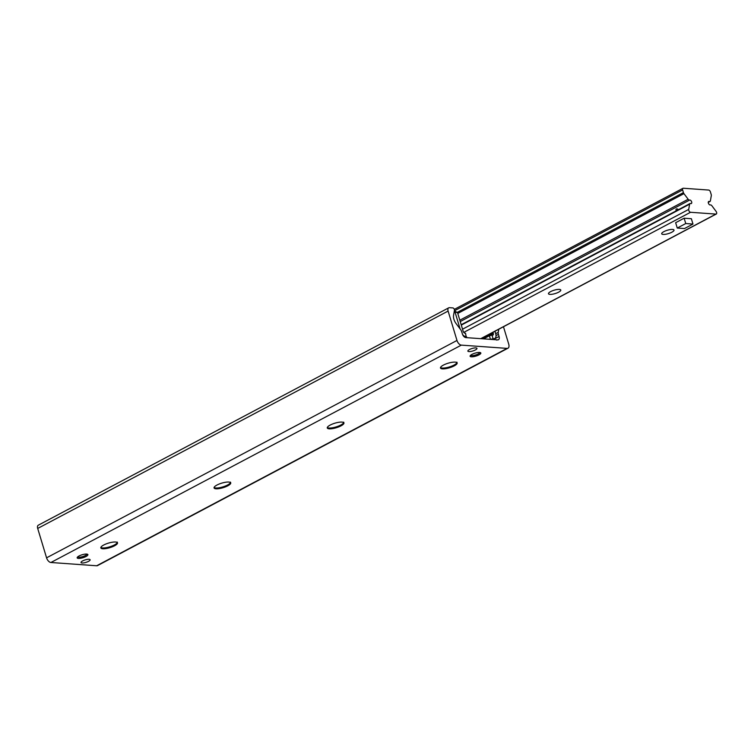 <?xml version="1.0" encoding="UTF-8"?>
<svg xmlns="http://www.w3.org/2000/svg" width="754" height="754" viewBox="0 0 754 754"><rect width="100%" height="100%" fill="white"/><g stroke="black" fill="none" stroke-linecap="round" stroke-linejoin="round"><path stroke-width="1.13" d="M89.057 559.298A4.75 1.301 -16.8 0 1 90.122 559.77A4.75 1.301 -16.8 0 1 85.947 562.39A4.75 1.301 -16.8 0 1 81.027 562.512A4.75 1.301 -16.8 0 1 83.826 560.373A4.75 1.301 -16.8 0 1 89.057 559.298M475.897 347.896A4.75 1.301 -16.8 0 1 476.971 348.367A4.75 1.301 -16.8 0 1 472.796 350.987A4.75 1.301 -16.8 0 1 467.866 351.119A4.75 1.301 -16.8 0 1 470.666 348.979A4.75 1.301 -16.8 0 1 475.897 347.896M479.572 352.467A5.608 1.536 -16.8 0 1 480.835 353.013A5.608 1.536 -16.8 0 1 475.906 356.105A5.608 1.536 -16.8 0 1 470.1 356.256A5.608 1.536 -16.8 0 1 473.399 353.73A5.608 1.536 -16.8 0 1 479.572 352.467M86.635 554.067A5.608 1.536 -16.8 0 1 87.898 554.624A5.608 1.536 -16.8 0 1 82.968 557.715A5.608 1.536 -16.8 0 1 77.153 557.866A5.608 1.536 -16.8 0 1 80.461 555.34A5.608 1.536 -16.8 0 1 86.635 554.067M117.256 542.512A8.699 2.385 -16.8 0 1 117.115 542.823A8.699 2.385 -16.8 0 1 110.989 546.414A8.699 2.385 -16.8 0 1 102.563 547.96A8.699 2.385 -16.8 0 1 101.14 547.649A8.699 2.385 -16.8 0 1 100.847 547.461M102.798 548.761A8.699 2.385 -16.8 0 1 100.838 547.904A8.699 2.385 -16.8 0 1 108.482 543.106A8.699 2.385 -16.8 0 1 117.501 542.871A8.699 2.385 -16.8 0 1 112.374 546.791A8.699 2.385 -16.8 0 1 102.798 548.761M230.47 482.551A8.699 2.385 -16.8 0 1 230.328 482.862A8.699 2.385 -16.8 0 1 224.211 486.453A8.699 2.385 -16.8 0 1 215.776 487.998A8.699 2.385 -16.8 0 1 214.353 487.687A8.699 2.385 -16.8 0 1 214.061 487.499M216.021 488.799A8.699 2.385 -16.8 0 1 214.061 487.942A8.699 2.385 -16.8 0 1 221.704 483.144A8.699 2.385 -16.8 0 1 230.724 482.909A8.699 2.385 -16.8 0 1 225.597 486.82A8.699 2.385 -16.8 0 1 216.021 488.799M343.683 422.579A8.699 2.385 -16.8 0 1 343.541 422.89A8.699 2.385 -16.8 0 1 337.424 426.491A8.699 2.385 -16.8 0 1 328.998 428.027A8.699 2.385 -16.8 0 1 327.575 427.716A8.699 2.385 -16.8 0 1 327.283 427.537M329.234 428.828A8.699 2.385 -16.8 0 1 327.274 427.97A8.699 2.385 -16.8 0 1 334.917 423.183A8.699 2.385 -16.8 0 1 343.937 422.947A8.699 2.385 -16.8 0 1 338.81 426.858A8.699 2.385 -16.8 0 1 329.234 428.828M456.905 362.617A8.699 2.385 -16.8 0 1 456.764 362.928A8.699 2.385 -16.8 0 1 450.647 366.519A8.699 2.385 -16.8 0 1 442.212 368.065A8.699 2.385 -16.8 0 1 440.788 367.754A8.699 2.385 -16.8 0 1 440.496 367.566M442.457 368.866A8.699 2.385 -16.8 0 1 440.487 368.009A8.699 2.385 -16.8 0 1 448.13 363.211A8.699 2.385 -16.8 0 1 457.15 362.976A8.699 2.385 -16.8 0 1 452.023 366.896A8.699 2.385 -16.8 0 1 442.457 368.866M448.705 307.83L38.294 525.199A3.864 2.168 62.1 0 0 37.7 528.45L46.569 557.828A4.835 2.714 62.1 0 0 50.923 562.493L96.653 565.764A4.835 2.714 62.1 0 0 97.577 565.575L507.989 348.207A4.835 2.714 -117.9 0 1 507.065 348.386L461.335 345.125A4.835 2.714 -117.9 0 1 456.981 340.459L448.112 311.072A3.864 2.168 -117.9 0 1 448.705 307.83A3.864 2.168 -117.9 0 1 449.441 307.679L452.871 307.924A1.64 0.924 -117.9 0 1 454.031 308.81A1.64 0.924 -117.9 0 1 454.426 310.365L453.559 315.304A7.738 4.335 62.1 0 0 456.019 323.475L460.656 329.658A3.864 2.168 -117.9 0 1 461.712 331.732L462.353 333.871A3.864 2.168 62.1 0 0 465.84 337.603L497.725 339.875A3.864 2.168 62.1 0 0 498.46 339.734A3.864 2.168 62.1 0 0 499.063 336.491L498.413 334.352A3.864 2.168 -117.9 0 1 498.234 332.335L498.78 329.225M503.474 326.746L508.733 344.154A4.835 2.714 -117.9 0 1 507.989 348.207M454.153 311.911L457.527 312.599L463.173 331.298A1.932 1.084 62.1 0 0 464.916 333.164L465.52 333.202L466.311 337.641M462.617 334.578A5.806 3.252 62.1 0 0 465.991 336.718L466.594 336.765M493.069 338.659L491.994 335.096L489.374 335.756L490.449 339.319L493.672 338.697A5.806 3.252 62.1 0 0 494.775 338.48A5.806 3.252 62.1 0 0 495.67 333.617L494.954 331.26M492.928 332.335L493.257 333.438A1.932 1.084 -117.9 0 1 492.965 335.068A1.932 1.084 -117.9 0 1 492.598 335.134L491.994 335.096M457.527 312.599L454.332 310.912M483.512 338.866L489.374 335.756M455.124 312.42L460.1 328.914M677.874 209.197C676.263 213.231 674.576 207.623 677.874 209.197L677.318 210.272M558.639 292.175A6.428 1.762 -16.8 0 1 552.277 294.239A6.428 1.762 -16.8 0 1 548.488 293.749A6.428 1.762 -16.8 0 1 554.133 290.205A6.428 1.762 -16.8 0 1 560.788 290.036A6.428 1.762 -16.8 0 1 558.639 292.175M671.852 232.213A6.428 1.762 -16.8 0 1 665.499 234.277A6.428 1.762 -16.8 0 1 661.701 233.787A6.428 1.762 -16.8 0 1 667.347 230.243A6.428 1.762 -16.8 0 1 674.01 230.064A6.428 1.762 -16.8 0 1 671.852 232.213M682.615 189.933A1.932 1.084 -117.9 0 1 682.917 188.312A1.932 1.084 -117.9 0 1 683.284 188.236L708.675 190.055A1.932 1.084 -117.9 0 1 710.419 191.921L711.22 194.589A1.932 1.084 -117.9 0 1 711.314 195.597L710.381 200.856A1.932 1.084 -117.9 0 1 709.995 201.469A1.932 1.084 -117.9 0 1 709.335 201.469A1.932 1.084 62.1 0 0 708.675 201.478A1.932 1.084 62.1 0 0 708.572 203.599A1.932 1.084 62.1 0 0 710.381 204.937A1.932 1.084 -117.9 0 1 711.861 205.738L716.074 211.365A1.932 1.084 -117.9 0 1 716.3 214.023A1.932 1.084 -117.9 0 1 715.932 214.089L690.541 212.279A1.932 1.084 -117.9 0 1 689.184 211.243A1.932 1.084 -117.9 0 1 688.704 209.405L689.637 204.155A1.932 1.084 -117.9 0 1 690.023 203.533A1.932 1.084 -117.9 0 1 690.683 203.533A1.932 1.084 62.1 0 0 691.343 203.533A1.932 1.084 62.1 0 0 691.446 201.403A1.932 1.084 62.1 0 0 689.637 200.064A1.932 1.084 -117.9 0 1 688.166 199.263L683.944 193.646A1.932 1.084 -117.9 0 1 683.426 192.609L682.615 189.933L454.351 310.837M677.262 228.047L675.65 222.703L684.132 218.208L691.361 218.717L692.973 224.061L684.481 228.556L677.262 228.047L685.754 223.542L692.973 224.061M684.132 218.208L685.754 223.542M86.898 554.096A4.835 1.319 -16.8 0 1 86.804 554.379A4.835 1.319 -16.8 0 1 82.638 556.622A4.835 1.319 -16.8 0 1 77.926 557.055A4.835 1.319 -16.8 0 1 77.7 556.876M479.836 352.486A4.835 1.319 -16.8 0 1 479.742 352.768A4.835 1.319 -16.8 0 1 475.576 355.011A4.835 1.319 -16.8 0 1 470.873 355.445A4.835 1.319 -16.8 0 1 470.637 355.266M461.335 345.125L50.923 562.493M456.981 340.459L46.569 557.828M507.065 348.386L96.653 565.764M498.234 332.335L495.689 333.683M498.413 334.352L496.009 335.624M499.063 336.491L493.267 339.564M448.112 311.072L37.7 528.45M465.991 336.718L464.898 337.302M492.183 339.479L493.672 338.697M483.078 338.838L493.257 333.438M683.426 192.609L457.197 312.42M683.944 193.646L457.782 313.428M688.166 199.263L459.827 320.205M689.637 200.064L460.242 321.572M689.637 204.155L461.297 325.097M688.704 209.405L462.541 329.196M690.541 212.279L463.748 332.401M715.932 214.089L480.732 338.669M709.335 201.469L708.298 202.015M117.501 542.871L117.256 542.069M230.715 482.909L230.479 482.108M343.937 422.947L343.692 422.146M457.15 362.976L456.915 362.174M497.216 339.856L496.716 340.12M492.796 339.526L494.775 338.48M682.917 188.312L454.313 309.385M690.023 203.533L461.194 324.738M716.3 214.023L480.939 338.678M709.995 201.469L708.26 202.383"/></g></svg>
